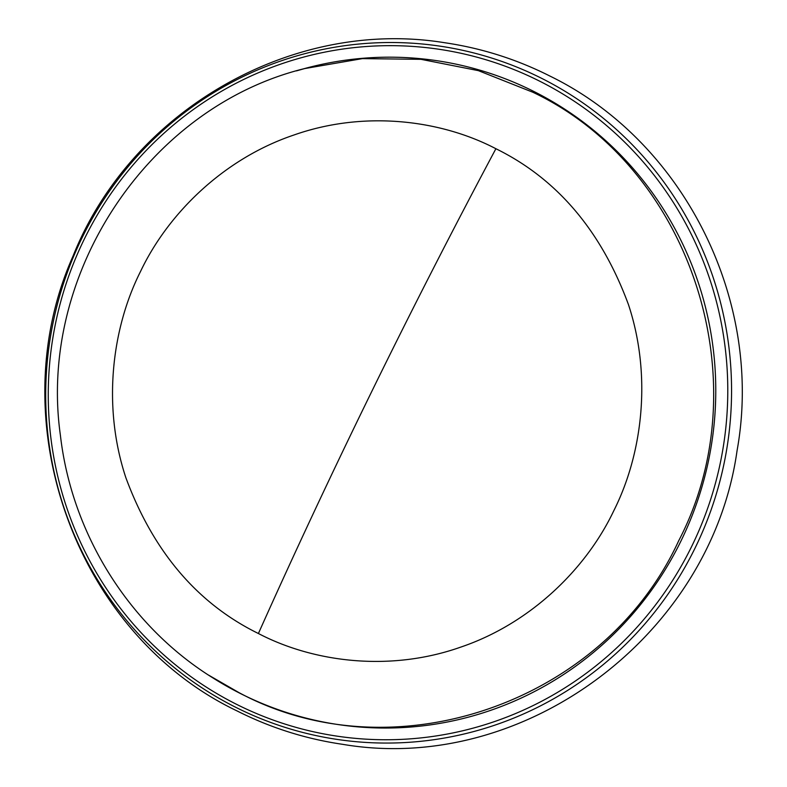 <?xml version="1.0" encoding="UTF-8"?>
<svg xmlns="http://www.w3.org/2000/svg" width="787" height="787" viewBox="0 0 787 787"><rect width="100%" height="100%" fill="white"/><g stroke="black" fill="none" stroke-linecap="round" stroke-linejoin="round"><path stroke-width="1.18" d="M297.82 70.476A335.587 328.238 98.3 0 1 534.698 91.882A335.587 328.238 98.3 0 1 680.873 541.2A335.587 328.238 98.3 0 1 240.055 693.337A335.587 328.238 98.3 0 1 210.119 676.122M258.402 633.515C314.131 662.605 390.519 671.882 460.464 647.209C530.645 623.53 586.276 568.696 613.712 510.891C642.556 453.794 652.089 375.625 628.39 304.412C601.052 230.552 556.881 178.659 495.899 148.723C440.169 119.634 363.781 110.367 293.846 135.039C223.656 158.718 168.025 213.552 140.588 271.358C111.744 328.445 102.212 406.623 125.91 477.827C153.249 551.687 197.419 603.58 258.402 633.515A1559.765 308.297 -63.1 0 1 495.899 148.723M235.588 703.844A347.205 339.6 98.3 0 1 84.366 238.973A347.205 339.6 98.3 0 1 540.443 81.563A347.205 339.6 98.3 0 1 691.675 546.434A347.205 339.6 98.3 0 1 235.588 703.844M296.443 70.879L304.599 68.587L362.404 58.622L420.956 59.32L478.378 70.643L532.858 92.246C691.399 167.356 761.344 382.344 678.738 540.679C604.2 703.106 393.284 775.893 238.786 692.521L208.535 675.089M542.479 78.759A350.431 342.768 98.3 0 1 695.118 547.959A350.431 342.768 98.3 0 1 234.792 706.824A350.431 342.768 98.3 0 1 82.153 237.625A350.431 342.768 98.3 0 1 542.479 78.759M444.537 42.705C481.487 48.115 516.646 59.251 550.024 76.113C684.533 141.67 764.069 301.696 737.055 450.695C711.173 635.306 523.906 775.352 342.463 744.295C305.513 738.885 270.354 727.749 236.976 710.887C75.493 633.771 -0.63 421.261 73.043 256.05C131.045 110.76 291.997 17.885 444.537 42.705M215.697 679.624C130.77 628.193 71.863 535.426 60.392 435.241C37.55 273.738 148.605 106.825 304.599 68.577"/></g></svg>
